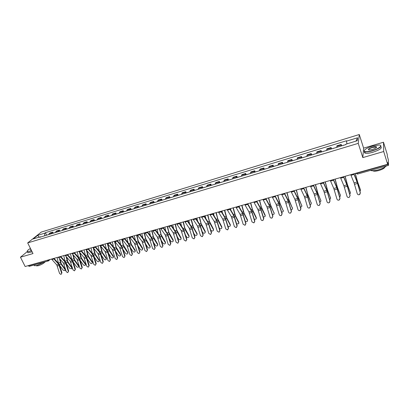 <?xml version="1.0" encoding="UTF-8"?>
<svg xmlns="http://www.w3.org/2000/svg" width="409" height="409" viewBox="0 0 409 409"><rect width="100%" height="100%" fill="white"/><g stroke="black" fill="none" stroke-linecap="round" stroke-linejoin="round"><path stroke-width="0.61" d="M383.703 151.519L383.489 142.23L363.611 148.135L359.281 134.52L41.278 232.077L27.689 242.915L358.253 143.354L362.814 157.598L383.703 151.519L387.65 164.285L25.143 266.51L20.45 257.215L32.991 253.565L27.689 242.915M383.489 142.23L387.241 154.418L387.313 156.095L388.294 159.607L388.54 165.338L357.456 174.076L357.042 173.196L388.177 164.423L388.54 165.338M29.325 266.285L28.313 265.84L48.548 259.909M27.219 251.658L20.45 257.215M388.177 164.423L387.574 162.465L387.65 164.285M341.183 146.008L341.224 144.464L336.924 145.773L336.858 147.317M341.663 145.793L341.224 144.464M331.004 149.091L331.101 147.542L326.857 148.83L326.735 150.384M331.541 148.861L331.101 147.542M320.958 152.133L321.106 150.578L316.919 151.851L316.75 153.406M321.551 151.882L321.106 150.578M311.05 155.134L311.249 153.574L307.118 154.827L306.898 156.391M311.694 154.868L311.249 153.574M301.269 158.094L301.52 156.529L297.445 157.767L297.174 159.336M301.97 157.813L301.52 156.529M291.622 161.018L291.919 159.444L287.895 160.671L287.578 162.24M292.369 160.722L291.919 159.444M282.098 163.902L282.445 162.327L278.473 163.534L278.11 165.108M282.895 163.59L282.445 162.327M272.701 166.744L273.089 165.17L269.168 166.361L268.759 167.941M273.544 166.422L273.089 165.17M263.422 169.556L263.856 167.971L259.986 169.147L259.531 170.732M264.316 169.219L263.856 167.971M254.26 172.332L254.741 170.742L250.916 171.903L250.42 173.493M255.201 171.979L254.741 170.742M245.221 175.067L245.737 173.477L241.964 174.623L241.428 176.218M246.203 174.704L245.737 173.477M236.29 177.772L236.852 176.177L233.125 177.312L232.547 178.907M237.317 177.399L236.852 176.177M227.476 180.441L228.079 178.845L224.398 179.965L223.779 181.56M228.544 180.052L228.079 178.845M218.769 183.079L219.413 181.478L215.778 182.583L215.119 184.183M219.884 182.68L219.413 181.478M210.175 185.681L210.85 184.081L207.261 185.17L206.571 186.775M211.325 185.272L210.85 184.081M201.683 188.252L202.399 186.647L198.851 187.726L198.12 189.331M202.869 187.828L202.399 186.647M193.293 190.793L194.045 189.183L190.543 190.251L189.776 191.857M194.52 190.359L194.045 189.183M185.011 193.304L185.798 191.693L182.337 192.741L181.535 194.352M186.274 192.859L185.798 191.693M176.826 195.778L177.649 194.168L174.229 195.205L173.396 196.821M178.125 195.323L177.649 194.168M168.743 198.227L169.597 196.617L166.218 197.639L165.348 199.255M170.078 197.762L169.597 196.617M160.752 200.65L161.637 199.03L158.303 200.047L157.404 201.663M162.122 200.175L161.637 199.03M152.859 203.038L153.779 201.422L150.476 202.424L149.546 204.04M154.259 202.552L153.779 201.422M145.057 205.4L146.008 203.779L142.746 204.771L141.785 206.392M146.494 204.904L146.008 203.779M137.352 207.736L138.329 206.116L135.108 207.092L134.116 208.713M138.815 207.23L138.329 206.116M129.735 210.042L130.742 208.421L127.557 209.388L126.534 211.008M131.228 209.531L130.742 208.421M122.204 212.322L123.237 210.701L120.093 211.657L119.045 213.278M123.728 211.801L123.237 210.701M114.76 214.577L115.824 212.951L112.715 213.897L111.637 215.523M116.314 214.045L115.824 212.951M107.403 216.806L108.492 215.18L105.42 216.116L104.315 217.741M108.988 216.269L108.492 215.18M100.128 219.004L101.248 217.383L98.206 218.304L97.076 219.93M101.739 218.462L101.248 217.383M92.94 221.182L94.085 219.556L91.079 220.471L89.924 222.097M94.576 220.63L94.085 219.556M85.834 223.334L86.999 221.709L84.029 222.614L82.848 224.239M87.495 222.777L86.999 221.709M78.804 225.466L79.995 223.841L77.056 224.73L75.854 226.361M80.491 224.899L79.995 223.841M71.851 227.573L73.068 225.942L70.164 226.826L68.937 228.452M73.564 226.995L73.068 225.942M64.98 229.653L66.217 228.028L63.344 228.897L62.091 230.528M66.713 229.071L66.217 228.028M58.18 231.709L59.443 230.083L56.6 230.947L55.327 232.573M59.939 231.121L59.443 230.083M51.457 233.749L52.746 232.118L49.934 232.977L48.635 234.602M53.242 233.15L52.746 232.118M347.001 143.84L346.433 141.177L357.609 137.767L357.241 140.737L345.881 144.183L345.799 144.607L39.663 237.317L40.297 236.801L33.165 238.963L37.72 235.328L44.785 233.171L44.658 235.804M346.433 141.177L346.51 140.762L45.404 232.67L44.785 233.171M359.281 134.52L358.253 143.354M363.611 148.135L362.814 157.598M376.541 147.332L376.224 147.378M46.616 235.16L45.404 232.67M40.695 237.005L40.297 236.801M357.609 137.767L355.958 141.125M39.003 237.194L37.72 235.328M350.753 174.689L354.061 182.869L357.241 193.672C357.64 194.607 358.345 194.94 359.358 194.669L360.365 192.782L359.833 194.377M353.816 173.825L357.093 182.036L360.278 192.859M353.943 173.789L357.021 181.478L360.365 192.782M355.263 173.416L357.604 181.8L360.487 189.894M359.92 191.233L360.401 190.742L360.436 189.398M344.961 144.863L345.815 144.535M341.479 145.916L343.882 145.123M355.16 173.447L357.645 182.271L360.477 189.878M340.467 177.588L343.862 185.686L347.031 196.412C347.425 197.337 348.12 197.67 349.117 197.404L350.13 195.533L349.225 197.327M343.488 176.734L346.852 184.858L350.027 195.609M343.632 176.698L346.791 184.306L350.13 195.533M330.324 180.451L333.8 188.462L336.96 199.117C337.348 200.037 338.033 200.364 339.015 200.108L340.032 198.242L339.398 199.889M333.299 179.607L336.75 187.649L339.915 198.324M333.458 179.566L336.704 187.092L340.032 198.242M345.13 176.274L347.445 184.602L350.39 192.659M349.7 194.03L350.293 193.483L350.339 192.128M334.761 147.951L336.847 147.25M331.331 148.994L333.703 148.201M345.012 176.305L347.476 185.078L350.375 192.608M335.129 179.091L337.425 187.368L340.426 195.384M339.608 196.775L340.319 196.187L340.38 194.822M324.7 150.998L326.725 150.318M321.316 152.025L323.667 151.243M335.002 179.127L337.445 187.843L340.4 195.303M372.522 146.085C366.725 148.007 363.979 149.714 364.291 151.202C365.36 152 368.049 151.805 372.354 150.63C379.194 148.697 383.443 145.021 378.974 145.001L372.522 146.085M380.442 145.302C381.955 146.667 379.281 148.528 372.41 150.875C368.908 151.862 366.367 152.174 364.787 151.811L364.148 151.463L364.235 150.471M372.481 147.204C374.634 146.606 375.989 146.504 376.546 146.903C376.709 147.649 375.324 148.503 372.394 149.474L369.204 150.006C367.497 149.536 368.586 148.605 372.481 147.204M376.449 147.46L376.106 147L372.538 147.444C369.639 148.416 368.351 149.244 368.673 149.934M386.357 165.952C384.813 167.414 382.154 168.707 378.371 169.827C374.879 170.757 372.338 170.988 370.738 170.522L370.477 170.415M384.961 167.051C384.45 168.263 382.405 169.418 378.821 170.522C376.311 171.192 374.475 171.356 373.32 171.013L372.885 170.757M380.805 146.662C382.441 148.022 379.792 149.893 372.85 152.271C369.347 153.252 366.807 153.554 365.222 153.181C364.393 152.925 364.225 152.46 364.705 151.785M30.435 248.437C28.098 249.827 27.03 250.809 27.234 251.377C27.5 251.693 28.395 251.637 29.908 251.203L31.539 250.645M31.621 250.819L27.383 251.739L27.193 251.126M43.855 262.251L36.902 265.472L34.376 265.727L34.1 265.18M45.046 261.913C43.763 263.376 41.534 264.638 38.369 265.707L36.539 265.886L36.324 265.62M32.137 251.852L27.894 252.767L27.648 252.266M31.181 249.925L30.547 250.011L30.787 249.137M30.879 249.321L30.481 250.006M320.313 183.273L323.872 191.202L327.021 201.78C327.404 202.695 328.079 203.022 329.046 202.772L330.063 200.916L329.398 202.583M323.248 182.445L326.786 190.4L329.935 200.998M323.422 182.394L326.745 189.842L330.063 200.916M310.431 186.059L314.071 193.907L317.21 204.413C317.589 205.318 318.258 205.645 319.209 205.4L320.232 203.554L319.531 205.231M313.33 185.241L316.949 193.114L320.089 203.641M313.519 185.19L316.919 192.562L320.232 203.554M300.687 188.805L304.403 196.576L307.532 207.01C307.905 207.905 308.565 208.237 309.506 207.997L310.523 206.162L309.802 207.838M303.544 188.002L307.241 195.793L310.37 206.248M303.744 187.946L307.22 195.241L310.523 206.162M325.262 181.877L327.537 190.098L330.595 198.074M329.649 199.469L330.477 198.856L330.549 197.486M314.777 154.004L316.74 153.339M311.433 155.016L313.759 154.244M325.124 181.913L327.548 190.574L330.559 197.961M315.523 184.623L317.778 192.792L320.886 200.727M319.818 202.118L320.763 201.489L320.84 200.108M304.981 156.969L306.888 156.325M301.684 157.971L303.989 157.204M315.375 184.663L317.778 193.268L320.84 200.589M305.912 187.332L307.67 194.04L311.305 203.345M310.109 204.72L311.177 204.091L311.264 202.7M295.313 159.899L297.164 159.27M292.062 160.885L294.342 160.123M305.753 187.378L308.135 195.926L311.254 203.181M291.065 191.519L294.858 199.209L297.977 209.577C298.345 210.461 298.994 210.793 299.925 210.558L300.942 208.733L300.206 210.415M293.887 190.722L297.66 198.437L300.779 208.825M294.102 190.666L297.65 197.884L300.942 208.733M296.428 190.006L298.161 196.673L301.847 205.926M300.523 207.276L301.714 206.652L301.806 205.262M285.779 162.787L287.573 162.174M282.563 163.758L284.822 163.007M296.254 190.057L298.616 198.549L301.786 205.737M281.571 194.198L285.441 201.811L288.544 212.107C288.912 212.987 289.552 213.314 290.467 213.089L291.489 211.269L290.733 212.951M284.357 193.411L288.202 201.049L291.315 211.361M284.582 193.35L288.202 200.497L291.489 211.269M287.062 192.649L288.774 199.275L292.512 208.478M291.06 209.791L292.369 209.188L292.471 207.787M276.361 165.64L278.1 165.042M273.192 166.596L275.426 165.855M286.878 192.7L289.219 201.141L292.44 208.263M272.2 196.841L276.136 204.377L279.235 214.602C279.598 215.477 280.231 215.804 281.131 215.584L282.154 213.774L281.382 215.456M274.95 196.064L278.866 203.626L281.965 213.871M275.191 195.998L278.877 203.074L282.154 213.774M277.813 195.257L279.986 203.227L283.289 210.998M281.714 212.256L283.14 211.683L283.253 210.282M267.067 168.452L268.754 167.874M263.938 169.403L266.152 168.666M277.619 195.313L279.945 203.697L283.212 210.758M262.951 199.449L266.959 206.913L270.042 217.072C270.4 217.936 271.024 218.263 271.913 218.048L272.742 216.346L272.159 217.925M265.666 198.682L269.654 206.167L272.742 216.346M265.916 198.61L269.669 205.62L272.936 216.249M268.682 197.833L270.354 204.377L274.183 213.483M272.481 214.679L274.035 214.152L274.148 212.746M257.89 171.233L259.526 170.671M254.802 172.169L256.995 171.437M268.478 197.89L270.784 206.223L274.102 213.222M253.815 202.026L257.89 209.413L260.968 219.505C261.32 220.364 261.939 220.691 262.813 220.482L263.631 218.789L263.048 220.364M256.499 201.269L260.553 208.677L263.631 218.789M256.76 201.192L260.579 208.13L263.836 218.692M259.669 200.374L261.32 206.882L265.16 215.175L265.19 215.932M263.36 217.061L265.037 216.586L265.16 215.175M248.83 173.973L250.42 173.426M245.783 174.899L247.951 174.178M259.454 200.436L261.745 208.718L265.104 215.65M244.802 204.566L248.943 211.882L252.005 221.913L253.825 222.885L254.848 221.1L254.055 222.772M247.45 203.82L251.571 211.156L254.633 221.208M247.721 203.743L251.601 210.615L254.848 221.1M250.768 202.884L252.399 209.357L256.285 217.578L256.31 218.355M254.352 219.393L256.157 218.994L256.285 217.578M239.889 176.683L241.428 176.151M236.877 177.593L239.025 176.877M250.543 202.946L252.813 211.182L256.218 218.053M247.936 203.682L248.135 204.474M235.901 207.077L240.103 214.326L243.156 224.285L244.955 225.252L245.978 223.483L245.18 225.144M238.513 206.34L242.695 213.605L245.753 223.59M238.8 206.259L242.742 213.063L245.978 223.483M241.975 205.364L244.071 213.14L247.517 219.95L247.542 220.748M245.451 221.678L247.384 221.366L247.517 219.95M231.059 179.357L232.547 178.84M230.103 179.648L230.359 179.571M228.084 180.257L230.211 179.551M241.739 205.43L243.994 213.61L247.44 220.425M239.168 206.156L239.495 207.46M227.107 209.556L231.371 216.734L234.413 226.632L236.192 227.598L237.215 225.834L236.397 227.501M229.689 208.825L233.933 216.024L236.98 225.942M229.986 208.743L233.984 215.482L237.215 225.834M233.294 207.813L235.369 215.543L238.856 222.291L238.876 223.104M236.653 223.912L238.718 223.713L238.856 222.291M222.338 182L223.779 181.499M221.392 182.286L221.658 182.204M219.398 182.889L221.509 182.184M233.048 207.879L235.282 216.013L238.774 222.767M230.507 208.595L230.942 210.359M218.426 212.005L222.752 219.112L225.783 228.948L227.537 229.909L228.559 228.156L227.726 229.822M220.978 211.284L225.282 218.416L228.314 228.268M221.284 211.197L225.339 217.869L228.559 228.156M224.715 210.231L226.775 217.915L230.303 224.607L230.318 225.436M227.951 226.075C228.779 226.658 229.515 226.637 230.16 226.029L230.303 224.607M213.723 184.607L215.119 184.122M212.792 184.888L213.069 184.807M210.819 185.487L212.91 184.791M224.464 210.303L226.683 218.386L230.211 225.083M221.954 211.008L222.486 213.181M209.853 214.423L214.234 221.463L217.256 231.233L218.989 232.194L220.011 230.451L219.168 232.118M212.373 213.713L216.734 220.773L219.761 230.564M212.69 213.621L216.801 220.231L220.011 230.451M216.243 212.619L217.798 218.943L221.852 226.893L221.867 227.741M219.331 228.125C220.124 228.912 220.916 228.974 221.704 228.314L221.852 226.893M205.216 187.184L206.571 186.708M204.296 187.46L204.582 187.373M202.353 188.053L204.423 187.363M215.983 212.695L218.181 220.727L221.755 227.368M213.503 213.391L214.122 215.932M201.386 216.811L205.824 223.784L208.83 233.493L210.548 234.454L211.565 232.716L210.712 234.377M203.871 216.11L208.293 223.104L211.305 232.833M204.198 216.013L208.365 222.562L211.565 232.716M207.874 214.981L209.408 221.269L213.503 229.152L213.513 230.011M210.753 229.924L210.952 230.287C211.714 231.141 212.511 231.238 213.35 230.574L213.503 229.152M196.816 189.725L198.125 189.27M195.906 190.001L196.197 189.914M193.984 190.584L196.034 189.899M207.603 215.057L209.791 223.043L213.396 229.628M205.154 215.748L205.855 218.616M193.022 219.168L197.511 226.08L200.512 235.727L202.21 236.683L203.222 234.955L202.358 236.617M195.476 218.478L199.95 225.405L202.956 235.073M195.814 218.38L200.032 224.863L203.222 234.955M199.607 217.312L201.121 223.565L205.252 231.387L205.262 232.261M202.281 231.719L202.721 232.511C203.483 233.355 204.27 233.452 205.093 232.808L205.252 231.387M188.513 192.24L189.781 191.795M187.619 192.511L187.92 192.419M185.717 193.089L187.751 192.409M199.326 217.389L201.494 225.328L205.139 231.857M196.908 218.074L197.675 221.238M184.761 221.499L189.301 228.345L192.291 237.936L193.968 238.887L194.981 237.169L194.106 238.825M187.184 220.814L191.714 227.68L194.704 237.286M187.532 220.717L191.801 227.143L194.981 237.169M191.438 219.618L193.426 227.123L197.102 233.59L197.107 234.475M193.917 233.524L194.592 234.705C195.349 235.538 196.131 235.64 196.939 235.011L197.102 233.59M180.318 194.725L181.54 194.29M179.428 194.991L179.74 194.899M177.552 195.558L179.566 194.888M191.151 219.694L193.304 227.588L196.98 234.06M188.759 220.369L189.582 223.805M176.596 223.8L181.192 230.584L184.168 240.114L185.824 241.059L186.836 239.352L185.957 241.003M178.994 223.125L183.575 229.924L186.555 239.475M179.352 223.023L183.667 229.388L186.836 239.352M183.365 221.893L184.842 228.074L189.05 235.768L189.05 236.668M185.666 235.344L186.56 236.877C187.307 237.701 188.084 237.803 188.881 237.189L189.05 235.768M172.215 197.179L173.396 196.76M171.34 197.445L171.657 197.348M169.484 198.002L171.483 197.337M183.074 221.975L185.205 229.822L188.917 236.238M180.706 222.639L181.586 226.32M168.534 226.075L173.176 232.798L176.146 242.266L177.782 243.212L178.794 241.514L177.905 243.161M170.901 225.405L175.527 232.148L178.503 241.632M171.269 225.303L175.63 231.612L178.794 241.514M175.389 224.142L176.852 230.293L181.09 237.926L181.085 238.83M177.521 237.169L178.621 239.025C179.367 239.838 180.129 239.945 180.921 239.342L181.09 237.926M164.213 199.602L165.354 199.193M163.344 199.863L163.672 199.766M161.514 200.415L163.493 199.756M175.088 224.224L177.204 232.031L180.952 238.396M172.751 224.884L173.677 228.789M160.563 228.319L165.256 234.981L168.217 244.393L169.832 245.334L170.844 243.646L169.95 245.288M162.905 227.66L167.583 234.342L170.543 243.769M163.278 227.557L167.69 233.805L170.844 243.646M167.506 226.366L168.953 232.481L173.222 240.052L173.217 240.967M169.484 238.994L170.773 241.146C171.514 241.949 172.271 242.056 173.053 241.468L173.222 240.052M156.304 201.995L157.404 201.601M155.446 202.256L155.783 202.153M153.636 202.803L155.599 202.148M167.194 226.453L169.3 234.209L173.079 240.523M164.888 227.102L165.855 231.208M152.69 230.543L157.429 237.143L160.379 246.499L161.979 247.435L162.987 245.753L162.087 247.389M155.006 229.889L159.725 236.509L162.68 245.881M155.389 229.781L159.842 235.973L162.987 245.753M159.714 228.559L161.141 234.643L165.446 242.154L165.441 243.084M161.54 240.824L163.017 243.243C163.753 244.035 164.505 244.142 165.272 243.57L165.446 242.154M148.487 204.362L149.551 203.979M147.644 204.618L147.986 204.515M145.855 205.16L147.797 204.51M159.398 228.651L161.483 236.361L165.297 242.624M157.117 229.296L158.125 233.585M144.914 232.736L149.694 239.275L152.634 248.575L154.213 249.51L155.221 247.839L154.316 249.47M147.194 232.092L151.964 238.651L154.904 247.966M147.588 231.98L152.087 238.12L155.221 247.839M152.015 230.732L153.426 236.78L157.762 244.234L157.751 245.17M153.702 242.655L155.354 245.313C156.085 246.095 156.826 246.208 157.588 245.651L157.762 244.234M140.768 206.698L141.79 206.33M139.929 206.954L140.282 206.847M138.16 207.491L140.088 206.847M151.693 230.824L153.764 238.493L157.603 244.705M149.433 231.458L150.476 235.921M137.225 234.904L142.046 241.387L144.975 250.63L146.54 251.561L147.547 249.899L146.637 251.525M139.479 234.265L144.295 240.768L147.225 250.027M139.883 234.153L144.418 240.236L147.547 249.899M144.403 232.879L145.798 238.897L150.164 246.29L150.149 247.235M145.957 244.475L147.777 247.358C148.503 248.135 149.239 248.248 149.985 247.701L150.164 246.29M133.135 209.014L134.121 208.651M132.306 209.265L132.664 209.152M130.558 209.791L132.47 209.152M144.075 232.972L146.131 240.599L150.001 246.76M141.841 233.6L142.915 238.217M129.622 237.046L134.489 243.473L137.409 252.66L138.958 253.59L139.96 251.934L139.045 253.554M131.856 236.417L136.708 242.859L139.633 252.067M132.265 236.3L136.841 242.332L139.96 251.934M136.877 235.001L138.257 240.983L142.654 248.324L142.639 249.28M138.303 246.295L140.282 249.383C141.008 250.15 141.739 250.267 142.475 249.73L142.654 248.324M125.589 211.295L126.545 210.947M124.771 211.545L125.139 211.433M123.048 212.066L124.939 211.433M136.545 235.093L138.585 242.68L142.485 248.79M134.336 235.717L135.435 240.477M122.112 239.163L127.02 245.533L129.929 254.669L131.458 255.594L132.46 253.948L131.545 255.559M124.316 238.544L129.213 244.93L132.127 254.076M124.735 238.427L129.351 244.398L132.46 253.948M129.438 237.097L131.304 244.27L135.226 250.334L135.21 251.305M130.747 248.11L132.879 251.387C133.6 252.143 134.321 252.261 135.047 251.739L135.226 250.334M118.135 213.554L119.05 213.217M117.327 213.8L117.7 213.687M115.619 214.316L117.495 213.687M129.096 237.194L131.125 244.735L135.052 250.799M126.918 237.808L128.043 242.701M114.689 241.259L119.638 247.573L122.531 256.653L124.05 257.573L125.047 255.937L124.126 257.542M116.867 240.645L121.805 246.975L124.704 256.07M117.291 240.523L121.948 246.448L125.047 255.937M122.087 239.173L123.436 245.093L127.884 252.317L127.864 253.309M123.278 249.914L125.553 253.365C126.269 254.112 126.989 254.234 127.705 253.723L127.884 252.317M110.762 215.788L111.647 215.461M109.965 216.029L110.343 215.916M108.278 216.54L110.139 215.916M121.739 239.27L123.753 246.77L127.705 252.782M119.586 239.878L120.727 244.894M107.347 243.329L112.337 249.587L115.22 258.616L116.723 259.531L117.715 257.905L116.795 259.505M109.505 242.721L114.479 248.994L117.368 258.038M109.934 242.598L114.627 248.468L117.715 257.905M114.898 241.576L116.151 247.113L120.629 254.28L120.604 255.288M115.895 251.714L118.313 255.323C119.029 256.06 119.735 256.182 120.445 255.686L120.629 254.28M103.477 217.992L104.326 217.68M102.685 218.232L103.073 218.115M101.018 218.738L102.863 218.12M114.464 241.32L116.463 248.779L120.44 254.746M112.332 241.923L113.492 247.051M100.093 245.374L105.118 251.581L107.996 260.553L109.479 261.469L110.471 259.848L109.551 261.443M102.224 244.771L107.235 250.993L110.118 259.986M102.664 244.648L107.393 250.472L108.165 252L110.471 259.848M107.782 243.928L109.448 250.303L113.451 256.223L113.421 257.241M108.605 253.498L111.156 257.256C111.862 257.987 112.567 258.11 113.267 257.624L113.451 256.223M96.268 220.175L97.086 219.868M95.491 220.41L95.885 220.293M93.84 220.911L95.67 220.298M107.265 243.35L109.254 250.768L113.257 256.688M105.159 243.943L106.34 249.173M92.92 247.399L97.981 253.549L100.849 262.471L102.316 263.386L103.303 261.77L102.383 263.36M95.026 246.801L100.077 252.972L102.945 261.908M95.471 246.678L100.236 252.445L101.008 253.969L103.303 261.77M100.737 246.223L102.327 252.271L106.35 258.145L106.32 259.173M101.396 255.277L104.075 259.168C104.781 259.894 105.476 260.017 106.166 259.541L106.35 258.145M89.147 222.332L89.934 222.036M88.375 222.568L88.773 222.445M86.749 223.058L88.559 222.455M100.19 245.528L102.127 252.731L106.151 258.606M98.073 245.947L99.264 251.269M85.829 249.398L90.921 255.497L93.779 264.367L95.231 265.277L96.222 263.672L95.297 265.252M87.909 248.81L92.996 254.925L95.854 263.81M88.364 248.682L93.16 254.403L93.937 255.916L96.222 263.672M93.768 248.478L95.287 254.214L99.331 260.047L99.3 261.085M94.269 257.046L97.071 261.065C97.777 261.78 98.467 261.903 99.147 261.438L99.331 260.047M82.107 224.464L82.858 224.178M81.345 224.694L81.749 224.572M79.729 225.185L81.529 224.582M93.226 247.828L95.077 254.674L99.126 260.507M91.059 247.92L92.265 253.335M78.814 251.377L83.942 257.425L86.79 266.244L88.226 267.149L89.213 265.553L88.288 267.128M80.875 250.794L85.992 256.857L88.845 265.692M81.335 250.666L86.166 256.336L86.943 257.839L89.213 265.553M86.872 250.697L88.318 256.136L92.388 261.924L92.352 262.977M87.224 258.8L90.144 262.936C90.844 263.641 91.534 263.769 92.204 263.309L92.388 261.924M75.144 226.576L75.864 226.3M74.387 226.801L74.796 226.678M72.792 227.286L74.576 226.688M86.33 250.052L88.104 256.596L92.178 262.384M84.126 249.879L85.338 255.369M71.882 253.329L77.04 259.326L79.878 268.099L81.304 268.999L82.286 267.409L81.36 268.979M73.917 252.757L79.07 258.769L81.907 267.552M74.382 252.624L79.244 258.248L80.026 259.741L82.286 267.409M80.046 252.874L81.432 258.038L85.522 263.779L85.486 264.843M80.261 260.548L83.298 264.787C83.993 265.487 84.673 265.61 85.333 265.165L85.522 263.779M68.257 228.662L68.947 228.396M67.511 228.887L67.925 228.759M65.931 229.362L67.7 228.769M79.499 252.235L81.212 258.498L85.307 264.24M77.265 251.811L78.492 257.379M65.021 255.267L70.215 261.213L73.042 269.93L74.453 270.835L75.43 269.25L74.51 270.809M67.035 254.695L72.219 260.661L75.052 269.393M67.505 254.562L72.403 260.139L73.185 261.622L75.43 269.25M73.293 255.022L74.617 259.919L78.727 265.62L78.686 266.694M73.375 262.281L76.519 266.617C77.214 267.307 77.889 267.435 78.543 267L78.727 265.62M61.442 230.722L62.107 230.466M60.706 230.947L61.13 230.819M59.147 231.417L60.9 230.829M72.746 254.388L74.392 260.38L78.513 266.08M70.481 253.723L71.718 259.362L73.712 258.81M58.242 257.179L63.467 263.074L66.284 271.745L67.679 272.645L68.656 271.07L67.73 272.624M60.23 256.617L65.445 262.527L68.267 271.213M60.711 256.479L65.634 262.011L66.416 263.483L68.656 271.07M66.611 257.128L67.879 261.78L72.01 267.435L71.969 268.519M66.57 263.999L69.816 268.427L71.826 268.815L72.01 267.435M54.709 232.762L55.338 232.517M53.978 232.982L54.407 232.854M52.434 233.452L54.177 232.869M66.059 256.499L67.649 262.235L71.785 267.895M63.773 255.615L65.016 261.315M51.534 259.071L56.785 264.92L59.596 273.539L60.977 274.434L61.948 272.869L61.023 274.419M53.502 258.514L58.748 264.378L61.56 273.013M53.988 258.376L58.937 263.861L59.724 265.323L61.948 272.869M60 259.204L61.212 263.621L65.363 269.234L65.317 270.323M59.837 265.712L63.185 270.221L65.179 270.61L65.363 269.234M48.047 234.781L48.651 234.541M47.326 234.996L47.756 234.868M45.798 235.461L47.526 234.884M59.443 258.585L60.977 264.076L65.133 269.695M57.137 257.491L58.385 263.253M55.818 231.596L58.666 230.732M62.572 229.546L65.455 228.672M69.402 227.476L72.316 226.591M76.309 225.379L79.254 224.485M83.298 223.258L86.273 222.353M90.358 221.116L93.37 220.2M97.5 218.948L100.548 218.023M104.73 216.755L107.812 215.819M112.035 214.536L115.154 213.59M119.433 212.291L122.582 211.335M126.913 210.022L130.103 209.055M134.479 207.726L137.705 206.744M142.133 205.4L145.399 204.408M149.883 203.048L153.186 202.046M157.721 200.671L161.064 199.653M165.655 198.263L169.04 197.235M173.682 195.824L177.107 194.786M181.811 193.36L185.277 192.307M190.037 190.86L193.549 189.796M198.365 188.334L201.918 187.256M206.796 185.778L210.39 184.684M215.328 183.186L218.973 182.082M223.968 180.563L227.66 179.444M232.721 177.905L236.458 176.775M241.581 175.216L245.364 174.07M250.559 172.491L254.388 171.33M259.649 169.735L263.529 168.554M268.856 166.938L272.788 165.747M278.181 164.106L282.164 162.9M287.629 161.238L291.668 160.016M297.205 158.334L301.295 157.092M306.908 155.389L311.05 154.132M316.735 152.409L320.937 151.131M326.699 149.382L330.958 148.089M336.796 146.32L341.111 145.011M49.136 233.626L51.953 232.772M355.794 173.268L357.042 173.196L356.96 172.935M47.27 260.272L48.18 261.034L48.789 259.843M29.141 266.387L48.553 260.845M357.486 174.004L355.856 173.247M357.093 182.036L354.061 182.869M354.051 174.438L350.988 175.303M357.568 183.447L354.537 184.285M357.343 182.358L357.645 182.271M356.592 180.405L357.016 180.287M346.852 184.858L343.862 185.686M343.729 177.348L340.712 178.196M347.333 186.264L344.342 187.087M336.75 187.649L333.8 188.462M333.545 180.216L330.569 181.054M337.236 189.04L334.286 189.853M347.118 185.175L347.476 185.078M346.351 183.242L346.842 183.104M337.036 187.956L337.445 187.843M336.249 186.044L336.811 185.885M326.786 190.4L323.872 191.202M323.499 183.043L320.564 183.871M327.277 191.78L324.363 192.578M316.949 193.114L314.071 193.907M313.585 185.834L310.687 186.647M317.445 194.485L314.572 195.272M307.241 195.793L304.403 196.576M303.805 188.585L300.947 189.393M307.742 197.148L304.904 197.93M327.082 190.701L327.548 190.574M326.28 188.805L326.909 188.631M317.266 193.406L317.778 193.268M316.443 191.53L317.133 191.34M307.573 196.08L308.135 195.926M306.735 194.224L307.491 194.014M297.66 198.437L294.858 199.209M294.153 191.305L291.331 192.097M298.166 199.786L295.364 200.553M298.008 198.718L298.616 198.549M297.154 196.877L297.972 196.652M288.202 201.049L285.441 201.811M284.628 193.989L281.842 194.771M288.713 202.383L285.947 203.145M288.565 201.32L289.219 201.141M287.696 199.5L288.57 199.26M278.866 203.626L276.136 204.377M275.221 196.632L272.476 197.409M279.383 204.95L276.653 205.701M279.245 203.892L279.945 203.697M278.36 202.087L279.291 201.831M269.654 206.167L266.959 206.913M265.942 199.249L263.227 200.011M270.17 207.481L267.476 208.222M270.042 206.427L270.784 206.223M269.148 204.643L270.134 204.367M260.553 208.677L257.89 209.413M256.78 201.826L254.096 202.583M261.075 209.986L258.411 210.717M260.952 208.933L261.745 208.718M260.047 207.164L261.085 206.877M251.571 211.156L248.943 211.882M247.731 204.372L245.088 205.119M252.092 212.455L249.464 213.176M251.98 211.407L252.813 211.182M251.06 209.653L252.154 209.352M242.695 213.605L240.103 214.326M238.8 206.888L236.187 207.624M243.222 214.894L240.63 215.604M243.125 213.851L243.994 213.61M242.189 212.113L243.335 211.796M233.933 216.024L231.371 216.734M229.981 209.372L227.399 210.098M234.464 217.302L231.903 218.007M234.372 216.264L235.282 216.013M233.427 214.541L234.623 214.209M225.282 218.416L222.752 219.112M221.269 211.826L218.723 212.542M225.814 219.679L223.283 220.374M225.732 218.646L226.683 218.386M224.771 216.939L226.019 216.596M216.734 220.773L214.234 221.463M212.67 214.244L210.154 214.955M217.271 222.031L214.771 222.716M217.194 221.003L218.181 220.727M216.228 219.311L217.522 218.948M208.293 223.104L205.824 223.784M204.173 216.637L201.688 217.337M208.83 224.352L206.366 225.027M208.764 223.324L209.791 223.043M207.782 221.647L209.122 221.279M199.95 225.405L197.511 226.08M195.783 218.999L193.329 219.694M200.497 226.642L198.058 227.312M200.436 225.625L201.494 225.328M199.444 223.958L200.829 223.575M191.714 227.68L189.301 228.345M187.496 221.335L185.067 222.015M192.261 228.907L189.848 229.572M192.21 227.89L193.304 227.588M191.202 226.243L192.634 225.85M183.575 229.924L181.192 230.584M179.306 223.641L176.908 224.316M184.122 231.146L181.739 231.801M184.076 230.134L185.205 229.822M183.063 228.498L184.536 228.094M175.527 232.148L173.176 232.798M171.213 225.916L168.845 226.586M176.08 233.355L173.728 234.004M176.044 232.348L177.204 232.031M175.021 230.727L176.535 230.308M167.583 234.342L165.256 234.981M163.222 228.171L160.88 228.825M168.135 235.538L165.809 236.182M168.104 234.536L169.3 234.209M167.071 232.931L168.626 232.501M159.725 236.509L157.429 237.143M155.323 230.395L153.012 231.044M160.282 237.701L157.986 238.329M160.262 236.699L161.483 236.361M159.219 235.109L160.814 234.669M151.964 238.651L149.694 239.275M147.516 232.588L145.236 233.232M152.526 239.832L150.251 240.456M152.511 238.841L153.764 238.493M151.458 237.261L153.089 236.806M144.295 240.768L142.046 241.387M139.806 234.761L137.547 235.4M144.852 241.944L142.608 242.557M144.847 240.952L146.131 240.599M143.784 239.388L145.456 238.922M136.708 242.859L134.489 243.473M132.184 236.908L129.95 237.537M137.276 244.025L135.057 244.638M137.271 243.038L138.585 242.68M136.202 241.489L137.91 241.013M129.213 244.93L127.02 245.533M124.648 239.03L122.444 239.648M129.781 246.09L127.588 246.688M129.786 245.103L131.125 244.735M128.707 243.565L130.451 243.084M121.805 246.975L119.638 247.573M117.199 241.126L115.021 241.739M122.373 248.125L120.205 248.723M122.383 247.143L123.753 246.77M121.299 245.62L123.073 245.129M114.479 248.994L112.337 249.587M109.837 243.202L107.685 243.805M115.047 250.139L112.904 250.727M115.067 249.163L116.463 248.779M113.973 247.649L115.783 247.148M107.235 250.993L105.118 251.581M102.562 245.247L100.43 245.85M107.807 252.128L105.691 252.711M107.833 251.157L109.254 250.768M106.734 249.659L108.574 249.147M100.077 252.972L97.981 253.549M95.363 247.276L93.257 247.869M100.65 254.096L98.554 254.674M100.68 253.13L102.127 252.731M99.571 251.642L101.447 251.121M92.996 254.925L90.921 255.497M88.252 249.275L86.166 249.863M93.569 256.044L91.498 256.617M93.605 255.083L95.077 254.674M92.49 253.606L94.397 253.074M85.992 256.857L83.942 257.425M81.217 251.259L79.157 251.837M86.57 257.972L84.52 258.534M86.611 257.01L88.104 256.596M85.491 255.543L87.424 255.006M79.07 258.769L77.04 259.326M74.259 253.217L72.224 253.79M79.648 259.873L77.618 260.431M79.694 258.917L81.212 258.498M78.564 257.466L80.532 256.918M72.219 260.661L70.215 261.213M67.383 255.155L65.368 255.722M72.802 261.755L70.798 262.307M72.853 260.804L74.392 260.38M65.445 262.527L63.467 263.074M60.578 257.067L58.589 257.629M66.028 263.621L64.044 264.163M66.084 262.67L67.649 262.235M64.995 261.223L66.969 260.676M58.748 264.378L56.785 264.92M53.85 258.963L51.882 259.516M59.331 265.461L57.367 265.998M59.392 264.516L60.977 264.076M58.344 263.069L60.297 262.527M50.067 259.485L48.707 260.707M364.291 151.202L364.148 151.463M376.403 147.163L376.546 146.903M373.233 170.747L373.32 171.013M376.106 147L376.3 147.618M365.222 153.181L364.787 151.811M34.376 265.727L34.019 265.017M36.401 265.605L36.539 265.886M27.894 252.767L27.383 251.739"/></g></svg>

